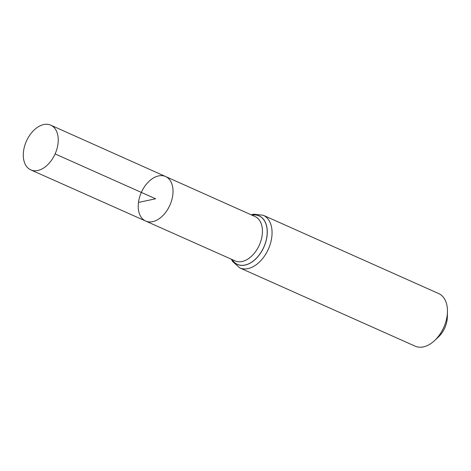 <?xml version="1.0" encoding="UTF-8"?>
<svg xmlns="http://www.w3.org/2000/svg" width="471" height="471" viewBox="0 0 471 471"><rect width="100%" height="100%" fill="white"/><g stroke="black" fill="none" stroke-linecap="round" stroke-linejoin="round"><path stroke-width="0.71" d="M138.48 202.418A24.386 15.643 -65.9 0 0 145.698 221.058A24.386 15.643 -65.9 0 0 169.913 205.162A24.386 15.643 -65.9 0 0 165.574 176.519A24.386 15.643 -65.9 0 0 138.48 202.418L155.63 198.786L55.113 153.923M239.757 267.887L415.157 346.173A28.813 18.481 -65.9 0 0 434.568 340.592L438.448 336.959A19.882 12.752 -65.9 0 0 447.338 317.042L447.45 311.725A28.813 18.481 -65.9 0 0 438.642 293.551L263.242 215.265A28.813 18.481 114.1 0 1 271.761 237.284A28.813 18.481 114.1 0 1 239.757 267.887L232.603 261.505L231.391 259.221M434.568 340.592A28.813 18.481 -65.9 0 0 447.45 311.725M145.698 221.058L235.194 260.916A24.309 15.59 114.1 0 0 262.188 235.094A24.309 15.59 114.1 0 0 255.011 216.525L165.574 176.519A24.386 15.643 114.1 0 1 172.775 195.153A24.386 15.643 114.1 0 1 145.698 221.058L30.798 169.89A24.492 15.708 114.1 0 1 26.423 141.117A24.492 15.708 114.1 0 1 50.756 125.162A24.492 15.708 114.1 0 1 57.986 143.873A24.492 15.708 114.1 0 1 30.798 169.89M251.967 215.165A26.529 17.021 114.1 0 1 266.939 236.189A26.529 17.021 114.1 0 1 251.85 262.029A26.529 17.021 114.1 0 1 232.15 259.562M251.914 215.141A26.588 17.056 114.1 0 1 267.01 236.195A26.588 17.056 114.1 0 1 251.844 262.117A26.588 17.056 114.1 0 1 232.097 259.539M251.208 214.823L253.716 214.199L263.242 215.265M165.574 176.519L50.756 125.162"/></g></svg>
